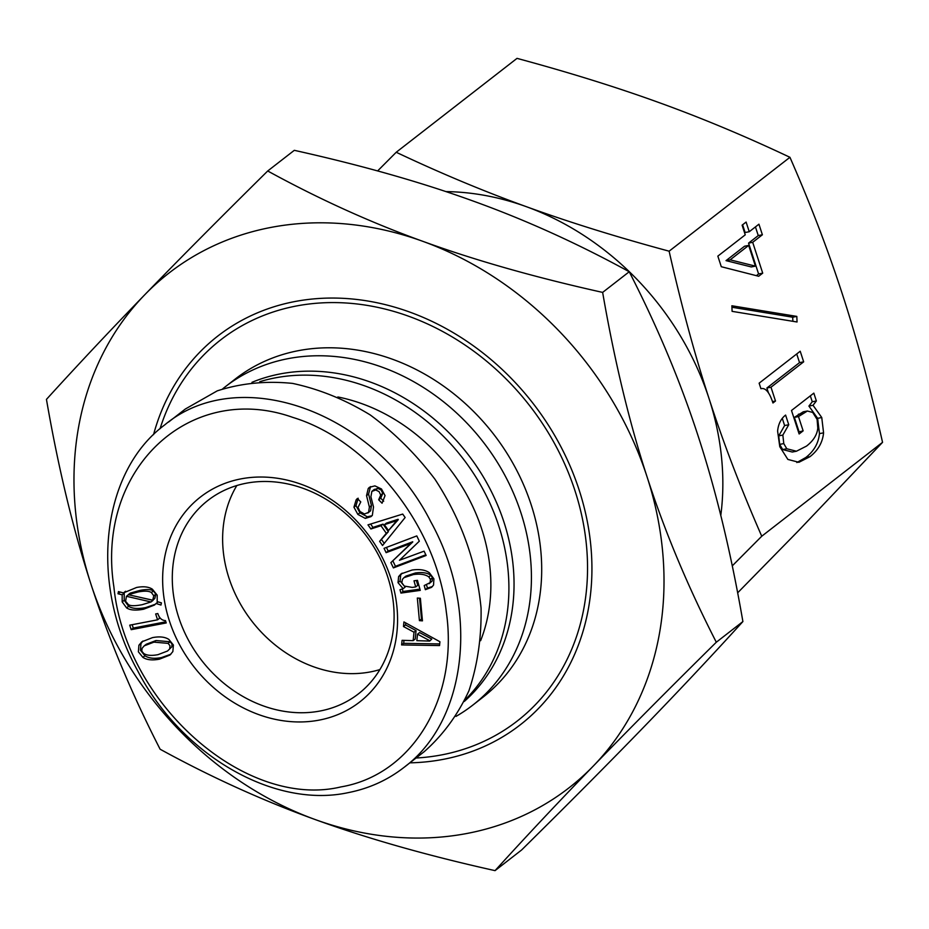 <?xml version="1.0" encoding="UTF-8"?>
<svg xmlns="http://www.w3.org/2000/svg" width="929" height="929" viewBox="0 0 929 929"><rect width="100%" height="100%" fill="white"/><g stroke="black" fill="none" stroke-linecap="round" stroke-linejoin="round"><path stroke-width="1.39" d="M337.842 396.962A173.851 146.457 52.1 0 1 480.618 640.696M379.891 669.588A122.547 103.235 52.1 0 1 370.532 671.888A122.547 103.235 52.1 0 1 248.682 616.879A122.547 103.235 52.1 0 1 236.837 485.53M246.197 483.231A122.547 103.235 52.1 0 1 378.161 554.508A122.547 103.235 52.1 0 1 358.397 693.87A122.547 103.235 52.1 0 1 201.686 660.461A122.547 103.235 52.1 0 1 208.003 500.359A122.547 103.235 52.1 0 1 246.197 483.231M169.74 648.454L169.984 645.701L168.079 643.367L170.135 641.765L156.002 640.534L146.271 644.238L144.216 645.841L142.044 648.372L141.789 651.124L143.693 653.459C146.77 655.502 151.543 655.897 158.011 654.655L167.545 651.008L171.795 646.851L172.039 644.099L170.135 641.765M168.079 643.367L153.947 642.136L144.216 645.841M167.545 651.008L171.795 646.851M170.89 654.213L161.53 657.558C154.342 658.94 148.814 658.347 144.924 655.769L140.43 650.184L140.976 643.634L142.927 641.033M138.92 645.237L141.823 641.811L152.484 637.631C159.544 636.272 165.025 636.888 168.915 639.466L173.398 645.04L172.852 651.589L169.937 655.05L159.474 659.16C152.298 660.542 146.759 659.938 142.869 657.36L138.375 651.786L138.92 645.237L140.976 643.634M128.225 594.699L152.716 600.169L154.771 598.578L155.828 594.212L153.436 590.937C150.997 589.323 146.55 589.137 140.082 590.379L130.281 593.097L128.225 594.699L138.026 591.982L140.082 590.379M152.716 600.169L153.773 595.814L151.381 592.528C148.942 590.925 144.494 590.739 138.026 591.982M126.46 596.29L125.578 601.237L128.411 604.64C130.513 606.033 135.1 606.056 142.16 604.698L151.009 601.957L126.46 596.29L128.434 594.746M151.009 601.957L153.064 600.366L138.119 596.906M155.387 604.245L145.679 607.601C137.898 609.099 132.22 608.669 128.655 606.3L124.219 600.297L124.219 593.225L120.085 592.028M123.452 592.911L136.575 587.476C143.391 586.164 148.675 586.745 152.402 589.218L157.187 595.152L157.187 601.597L161.414 602.863L160.972 605.034L156.072 603.478L154.446 605.069L143.623 609.203C135.843 610.69 130.165 610.26 126.599 607.903L122.175 601.887L122.163 594.827L117.995 593.759L118.447 591.587L123.452 592.911L125.566 591.262M156.072 603.478L158.127 601.887M161.402 602.921L158.348 601.946M117.995 593.759L120.05 592.156M122.163 594.827L124.219 593.225M131.198 629.676L129.735 625.171L157.57 619.817L155.666 613.953L157.814 613.535C159.3 618.099 161.843 620.456 165.455 620.584L166.221 622.941L131.198 629.676L133.253 628.074L132.162 624.706M165.85 621.803L133.253 628.074M157.57 619.817L159.625 618.226L159.01 616.333M341.001 786.898C246.197 809.635 125.578 704.623 113.907 587.012C95.443 468.727 190.236 380.925 292.844 417.411C368.813 440.532 436.572 525.547 446.326 612.048C458.705 698.48 412.104 774.856 341.001 786.898M240.925 478.888A129.781 109.343 -127.9 0 0 203.823 678.263A129.781 109.343 -127.9 0 0 395.603 641.37A129.781 109.343 -127.9 0 0 240.925 478.888M420.372 598.264L422.451 620.851L419.42 620.63L417.33 598.044L420.372 598.264M424.077 551.164L426.144 555.484L393.397 567.898L390.877 562.637L410.723 543.546L386.116 552.662L384.049 548.331L416.796 535.917L419.316 541.189L399.47 560.268L424.077 551.164M380.971 525.733L370.903 528.984L367.989 524.862L402.71 514.074L405.137 517.523L382.527 545.497L379.624 541.375L386.301 533.304L380.971 525.733L383.027 524.13L372.959 527.393L370.601 524.049M371.855 491.395L370.903 496.76L373.504 506.967L372.332 515.374L370.973 516.64L365.294 518.394L357.851 514.411L353.949 507.188L356.167 499.814L357.363 498.501L360.766 501.927L357.979 507.455L359.964 511.484L364.47 514.016L368.569 512.343L369.394 507.106L366.537 495.633L368.244 488.503L369.475 487.284L374.91 485.879L381.471 488.968L385.047 495.61L382.051 503.216L378.66 499.779L380.727 495.052L379.055 491.592L375.711 489.978L371.855 491.395L374.457 489.281M370.625 510.741L367.838 513.017L370.625 510.741L371.437 505.504L368.592 494.031L370.555 486.599M425.377 589.671L424.216 585.537L430.046 582.669L430.441 579.348L428.815 576.909C425.331 574.389 420.187 573.611 413.382 574.563L403.918 577.687L402.408 579.371L401.827 582.727L404.289 586.06L412.244 587.407L415.704 586.931L413.997 580.822L417.458 580.335L420.268 590.379L400.945 593.085L400.004 589.729L403.128 588.684L398.018 582.646L398.611 576.619L401.014 573.901L412.104 570.023C419.641 568.978 425.389 569.883 429.349 572.74L433.901 578.86L433.553 585.049L431.544 587.36L425.377 589.671L427.433 588.08L426.562 584.968M414.009 632.208L403.476 626.529L403.941 621.931L439.928 641.742L439.545 645.574L401.618 644.935L402.083 640.336L413.161 640.638L414.009 632.208L416.064 630.605L405.532 624.938L405.729 622.918M429.709 640.685L417.516 634.159L419.571 632.568L431.764 639.082L429.674 641.068L431.764 639.082M417.516 634.159L416.854 640.673L429.674 641.068M403.476 626.529L405.532 624.938M413.161 640.638L415.217 639.036L416.064 630.605M401.618 644.935L403.674 643.332L403.976 640.383M439.707 643.936L403.674 643.332M432.484 586.501L427.433 588.08M403.128 588.684L405.172 587.093L400.074 581.043L400.666 575.028L402.118 573.147M400.945 593.085L403 591.483L402.292 588.963M419.92 589.125L403 591.483M415.704 586.931L417.76 585.328L416.401 580.486M429.105 583.726L432.101 581.078L432.496 577.745L430.87 575.306C427.386 572.798 422.242 572.009 415.426 572.961L405.973 576.085L403.918 577.687M378.66 499.779L380.716 498.188L382.783 493.45L381.111 490.001L377.755 488.375L373.899 489.792M383.689 501.195L380.716 498.188M371.972 515.746L367.35 516.791L359.906 512.82L356.004 505.597L358.211 498.223M396.009 520.89L384.374 524.699L386.429 523.108L398.065 519.299L396.253 521.239L398.065 519.299M384.374 524.699L388.496 530.552L398.309 519.636M388.496 530.552L396.253 521.239M370.903 528.984L372.959 527.393M386.301 533.304L388.357 531.702L383.027 524.13M379.624 541.375L388.357 531.702M384.234 543.395L381.68 539.772M386.116 552.662L388.171 551.06L386.429 547.425M410.63 543.36L412.685 541.77L388.171 551.06M410.723 543.546L412.685 541.77M390.877 562.637L412.778 541.955M393.397 567.898L395.452 566.307L392.932 561.035M425.819 554.799L395.452 566.307M419.42 620.63L421.476 619.039L419.548 598.195M422.289 619.097L421.476 619.039M348.027 792.681C368.755 788.628 387.335 780.267 403.767 767.586C467.484 720.556 479.608 609.703 430.719 521.633C375.002 411.419 239.31 362.507 164.63 424.971C100.994 472.164 88.824 582.994 137.747 670.912C181.469 755.219 273.718 808.625 348.027 792.681M185.301 409.039L217.27 390.854C241.029 383.201 266.112 380.716 292.542 383.398C319.146 389.065 345.042 399.575 370.23 414.938C394.43 432.809 416.006 454.235 434.958 479.236C461.307 519.555 476.682 562.498 481.059 608.077C481.57 637.491 477.529 665.059 468.924 690.77C457.846 714.819 442.97 735.094 424.298 751.607L405.125 766.506M730.148 259.83L755.416 266.135L751.294 266.937L726.025 260.631L730.148 259.83L748.681 245.419L744.559 246.22L726.025 260.631M755.416 266.135L748.681 245.419M762.384 234.782L752.687 242.318L762.709 273.149L758.703 276.261L721.287 266.716L717.85 256.125L745.244 234.84L742.108 225.166L746.103 222.054L749.25 231.727L758.935 224.191L762.384 234.782L758.261 235.571L748.565 243.108L758.587 273.95L756.369 275.669M755.44 226.908L758.261 235.571M749.25 231.727L745.128 232.517L742.608 224.772M762.709 273.149L758.587 273.95M752.687 242.318L748.565 243.108M803.666 361.834L771 387.207L775.494 401.026L772.963 402.989C769.467 392.247 765.461 387.486 760.932 388.705L759.132 383.178L800.217 351.243L803.666 361.834L799.544 362.624L766.878 388.008L768.469 392.886M796.722 353.961L799.544 362.624M775.494 401.026L772.498 401.595M771 387.207L766.878 388.008M813.026 405.288L821.759 417.527L823.57 432.844C822.629 442.413 818.089 450.368 809.937 456.696L798.894 462.305L787.873 459.437L779.779 446.698L777.608 431.091C778.293 424.019 780.964 418.677 785.597 415.077L788.744 424.739L784.622 425.54L778.734 435.875L779.663 444.387L782.659 449.543L792.309 452.028L796.432 451.227L806.5 446.106C813.386 440.764 817.148 434.76 817.799 428.095L817.102 419.42L812.724 412.453L807.382 411.013L798.487 416.587L803.132 430.859L799.126 433.971L791.496 410.49L813.827 393.13L816.37 400.956L813.026 405.288L808.915 406.078L817.636 418.329L819.448 433.634C818.507 443.203 813.967 451.157 805.826 457.486L796.861 462.549M782.288 418.364L784.622 425.54M816.37 400.956L812.26 401.746L808.915 406.078M810.332 395.847L812.26 401.746M803.132 430.859L798.499 432.043M798.487 416.587L794.376 417.376L799.01 431.648M807.382 411.013L803.26 411.814L794.376 417.376M788.744 424.739L782.857 435.074L783.774 443.586L786.782 448.753L796.432 451.227M796.815 316.406L797.047 321.991L732.098 311.354L731.866 305.769L796.815 316.406L792.704 317.207L792.867 321.306M731.936 307.244L792.704 317.207M720.788 515.456A265.601 223.761 -127.9 0 0 709.071 398.657A265.601 223.761 -127.9 0 0 526.313 206.668C568.954 222.147 616.566 236.988 669.124 251.19C681.259 304.956 694.567 354.112 709.071 398.657C723.528 443.238 741.087 489.095 761.745 536.23L882.55 442.343C870.415 388.577 857.107 339.422 842.603 294.876C828.145 250.296 810.587 204.438 789.94 157.303C745.894 136.482 702.533 118.343 659.845 102.887C617.193 87.407 569.593 72.567 517.023 58.364L396.218 152.263C440.253 173.084 483.626 191.223 526.313 206.668A265.601 223.761 -127.9 0 0 445.932 191.595M669.124 251.19L789.94 157.303M737.649 592.83L798.766 530.447L882.55 442.343M761.745 536.23L732.261 565.877M377.615 170.948L396.218 152.263M416.053 758.018A241.459 203.416 -127.9 0 0 517.163 721.09A241.459 203.416 -127.9 0 0 529.611 405.613A241.459 203.416 -127.9 0 0 220.823 339.782A241.459 203.416 -127.9 0 0 160.067 428.687M455.988 716.398A201.616 169.856 -127.9 0 0 472.664 705.216L482.929 697.238A201.616 169.856 -127.9 0 0 493.322 433.808A201.616 169.856 -127.9 0 0 235.49 378.846L225.213 386.824A201.616 169.856 -127.9 0 0 222.658 388.868M472.664 705.216A201.616 169.856 -127.9 0 0 483.057 441.798A201.616 169.856 -127.9 0 0 225.213 386.824M464.245 701.476A193.778 163.249 -127.9 0 0 477.448 467.577A193.778 163.249 -127.9 0 0 251.956 382.33M464.941 700.001A193.778 163.249 -127.9 0 0 474.127 474.336A193.778 163.249 -127.9 0 0 259.795 381.68M409.852 762.837A246.29 207.492 -127.9 0 0 443.365 759.33A246.29 207.492 -127.9 0 0 520.101 387.846A246.29 207.492 -127.9 0 0 153.552 434.644M315.198 819.552A325.974 274.612 -127.9 0 0 593.294 766.053A325.974 274.612 -127.9 0 0 647.095 476.937A325.974 274.612 -127.9 0 0 422.8 241.319A325.974 274.612 -127.9 0 0 144.703 294.818A325.974 274.612 -127.9 0 0 90.891 583.935A325.974 274.612 -127.9 0 0 315.198 819.552C262.837 800.624 211.138 777.178 160.113 749.215C131.674 693.708 108.612 638.606 90.891 583.935C73.101 529.321 58.283 467.81 46.45 399.389C77.339 365.387 110.086 330.527 144.703 294.818C179.216 259.179 220.219 217.897 267.715 170.982C318.74 198.945 370.439 222.391 422.8 241.319C475.067 260.317 535.023 277.353 602.642 292.403C614.475 360.824 629.293 422.335 647.095 476.937C664.804 531.62 687.878 586.71 716.305 642.229C668.81 689.132 627.807 730.415 593.294 766.053C558.689 801.762 525.942 836.623 495.041 870.636C427.421 855.574 367.466 838.55 315.198 819.552M495.041 870.636L521.633 849.965C569.129 803.062 610.132 761.78 644.656 726.141C679.262 690.421 712.009 655.572 742.898 621.559C731.065 553.138 716.247 491.627 698.457 437.025C680.748 382.342 657.674 327.252 629.235 271.744C578.21 243.781 526.511 220.336 474.15 201.407C421.882 182.409 361.938 165.374 294.307 150.324L267.715 170.982M629.235 271.744L602.642 292.403M742.898 621.559L716.305 642.229M153.947 642.136L156.002 640.534M142.869 657.36L144.924 655.769M159.474 659.16L161.53 657.558M153.773 595.814L155.828 594.212M151.381 592.528L153.436 590.937M122.175 601.887L124.219 600.297M126.599 607.903L128.655 606.3M143.623 609.203L145.679 607.601M398.611 576.619L400.666 575.028M398.018 582.646L400.074 581.043M413.382 574.563L415.426 572.961M428.815 576.909L430.87 575.306M430.441 579.348L432.496 577.745M430.046 582.669L432.101 581.078M375.711 489.978L377.755 488.375M380.727 495.052L382.783 493.45M368.244 488.503L370.299 486.912M366.537 495.633L368.592 494.031M369.394 507.106L371.437 505.504M356.167 499.814L357.572 498.71M353.949 507.188L356.004 505.597M357.851 514.411L359.906 512.82M365.294 518.394L367.35 516.791M809.937 456.696L805.826 457.486M823.57 432.844L819.448 433.634M821.759 417.527L817.636 418.329M802.493 413.475L798.371 414.264M786.782 448.753L782.659 449.543M783.774 443.586L779.663 444.387M782.857 435.074L778.734 435.875M185.243 409.097L168.532 422.08"/></g></svg>
